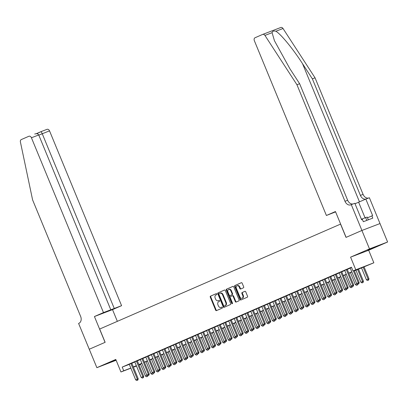 <?xml version="1.0" encoding="UTF-8"?>
<svg xmlns="http://www.w3.org/2000/svg" width="408" height="408" viewBox="0 0 408 408"><rect width="100%" height="100%" fill="white"/><g stroke="black" fill="none" stroke-linecap="round" stroke-linejoin="round"><path stroke-width="0.61" d="M216.857 293.979A0.551 0.413 -110.9 0 0 216.271 293.638L210.508 296.147A0.785 0.592 -110.9 0 0 210.263 297.106L215.633 310.141A0.785 0.592 -110.9 0 0 216.475 310.626L222.238 308.116A0.551 0.413 -110.9 0 0 221.819 307.102L221.075 307.428A2.509 1.892 -110.9 0 1 221.014 307.454A2.509 1.892 -110.9 0 1 218.382 305.867L217.933 304.781A2.509 1.892 -110.9 0 1 218.714 301.706L219.463 301.385A0.551 0.413 -110.9 0 0 219.045 300.37L218.3 300.696A2.509 1.892 -110.9 0 1 218.239 300.721A2.509 1.892 -110.9 0 1 215.608 299.135L215.159 298.049A2.509 1.892 -110.9 0 1 215.939 294.974L216.684 294.647A0.551 0.413 -110.9 0 0 216.857 293.979M367.552 250.043L377.125 246.213L367.552 250.043M115.933 359.795L107.345 363.467L116.03 360.019M243.438 287.819A0.785 0.592 -110.9 0 0 243.683 286.86L242.174 283.203A0.785 0.592 -110.9 0 0 241.332 282.719L234.937 285.503A0.785 0.592 -110.9 0 0 234.692 286.462L240.062 299.498A0.785 0.592 -110.9 0 0 240.904 299.987L247.304 297.197A0.785 0.592 -110.9 0 0 247.549 296.239L245.728 291.822A0.785 0.592 -110.9 0 0 244.887 291.332L242.148 292.526A0.785 0.592 -110.9 0 0 241.903 293.485L242.806 295.678A2.096 1.581 -110.9 0 1 242.102 298.268A2.096 1.581 -110.9 0 1 239.904 296.942L236.37 288.359A2.096 1.581 -110.9 0 1 237.074 285.768A2.096 1.581 -110.9 0 1 239.272 287.094L239.858 288.527A0.785 0.592 -110.9 0 0 240.7 289.012L243.438 287.819M89.24 349.248L105.065 342.353L94.427 316.537L103.484 312.589L31.426 137.761A2.392 1.805 -110.9 0 0 28.917 136.246A2.392 1.805 -110.9 0 0 28.856 136.272L21.313 139.556A2.392 1.805 -110.9 0 0 20.4 141.938L32.599 199.9L80.641 316.45A5.584 4.218 69.1 0 1 78.902 323.299L78.596 323.432L96.869 367.679L115.79 359.438L120.957 371.979L123.721 370.775L122.201 367.083L351.466 267.209L352.986 270.897L373.845 262.788L354.384 270.866M89.265 349.238L105.147 342.317L99.674 329.042L340.542 224.109L346.015 237.39L361.901 230.469L369.5 248.911L350.579 257.152L355.75 269.693M225.313 290.552A0.785 0.592 -110.9 0 0 224.471 290.062L218.071 292.852A0.785 0.592 -110.9 0 0 217.826 293.811L223.201 306.841A0.785 0.592 -110.9 0 0 224.038 307.331L230.438 304.546A0.785 0.592 -110.9 0 0 230.683 303.583L225.313 290.552M226.501 289.175L232.902 286.39A0.785 0.592 -110.9 0 1 233.743 286.875L239.114 299.911A0.785 0.592 -110.9 0 1 238.869 300.869L236.135 302.063A0.785 0.592 -110.9 0 1 235.294 301.578L233.111 296.29A0.785 0.592 -110.9 0 0 232.274 295.8L230.454 296.596A0.785 0.592 -110.9 0 0 230.214 297.554L232.478 303.057A0.551 0.413 -110.9 0 1 231.724 303.389L226.261 290.139A0.785 0.592 -110.9 0 1 226.501 289.175L233.044 286.355M361.901 230.469L380.001 223.559L387.6 242L369.5 248.911M96.869 367.679L116.127 360.264M131.774 363.171L129.249 364.262M137.297 360.764L134.773 361.855M142.82 358.357L140.296 359.448M148.344 355.949L145.819 357.041M153.872 353.547L151.348 354.634M159.395 351.14L156.871 352.226M164.919 348.733L162.394 349.819M170.442 346.326L167.917 347.412M175.97 343.918L173.441 345.005M181.494 341.511L178.969 342.603M187.017 339.104L184.493 340.195M192.54 336.697L190.016 337.788M198.069 334.29L195.539 335.381M203.592 331.882L201.067 332.974M209.115 329.48L206.591 330.567M214.639 327.073L212.114 328.16M220.162 324.666L217.637 325.752M225.69 322.259L223.166 323.345M231.214 319.852L228.689 320.943M236.737 317.444L234.212 318.536M242.26 315.037L239.736 316.129M247.789 312.63L245.264 313.721M253.312 310.223L250.787 311.314M258.835 307.821L256.311 308.907M264.358 305.413L261.834 306.5M269.887 303.006L267.357 304.093M275.41 300.599L272.886 301.685M280.934 298.192L278.409 299.278M286.457 295.785L283.932 296.876M291.985 293.377L289.456 294.469M297.509 290.97L294.984 292.062M303.032 288.563L300.507 289.655M308.555 286.161L306.031 287.247M314.078 283.754L311.554 284.84M319.607 281.347L317.082 282.433M325.13 278.939L322.606 280.026M330.653 276.532L328.129 277.619M336.177 274.125L333.652 275.216M341.705 271.718L339.181 272.809M347.228 269.311L344.704 270.402M122.201 367.083L129.295 364.375M131.82 363.288L134.824 361.983M137.343 360.881L140.347 359.575M142.871 358.474L145.875 357.168M148.395 356.067L151.399 354.761M153.918 353.665L156.922 352.354M159.441 351.257L162.445 349.947M164.97 348.85L167.974 347.54M170.493 346.443L173.497 345.132M176.016 344.036L179.02 342.725M181.54 341.629L184.544 340.323M187.068 339.221L190.067 337.916M192.591 336.814L195.595 335.509M198.115 334.407L201.119 333.101M203.638 332.005L206.642 330.694M209.166 329.598L212.165 328.287M214.69 327.19L217.694 325.88M220.213 324.783L223.217 323.473M225.736 322.376L228.74 321.065M231.26 319.969L234.263 318.663M236.788 317.562L239.792 316.256M242.311 315.155L245.315 313.849M247.834 312.747L250.838 311.442M253.358 310.34L256.362 309.035M258.886 307.938L261.89 306.627M264.41 305.531L267.413 304.22M269.933 303.124L272.937 301.813M275.456 300.716L278.46 299.406M280.985 298.309L283.983 296.999M286.508 295.902L289.512 294.596M292.031 293.495L295.035 292.189M297.554 291.088L300.558 289.782M303.083 288.68L306.082 287.375M308.606 286.278L311.61 284.968M314.129 283.871L317.133 282.56M319.653 281.464L322.657 280.153M325.176 279.057L328.18 277.746M330.704 276.65L333.708 275.339M336.228 274.242L339.232 272.937M341.751 271.835L344.755 270.53M347.274 269.428L350.278 268.122M350.227 267.995L351.533 267.373M350.579 257.152L368.679 250.247L387.6 242M368.679 250.247L373.845 262.788M140.622 364.385L139.067 365.063M354.322 270.713L360.325 268.097L352.986 270.897M133.339 366.976L136.343 365.67M138.868 364.568L141.867 363.263M144.391 362.166L147.395 360.856M149.915 359.759L152.918 358.448M155.438 357.352L158.442 356.041M160.961 354.945L163.965 353.634M166.489 352.538L169.493 351.227M172.013 350.13L175.017 348.825M177.536 347.723L180.54 346.418M183.059 345.316L186.063 344.01M188.588 342.909L191.592 341.603M194.111 340.507L197.115 339.196M199.634 338.099L202.638 336.789M205.158 335.692L208.162 334.382M210.686 333.285L213.685 331.974M216.209 330.878L219.213 329.567M221.733 328.471L224.737 327.165M227.256 326.063L230.26 324.758M232.784 323.656L235.783 322.351M238.308 321.249L241.312 319.943M243.831 318.842L246.835 317.536M249.354 316.44L252.358 315.129M254.878 314.033L257.882 312.722M260.406 311.625L263.41 310.315M265.929 309.218L268.933 307.907M271.453 306.811L274.457 305.5M276.976 304.404L279.98 303.098M282.504 301.996L285.508 300.691M288.028 299.589L291.031 298.284M293.551 297.182L296.555 295.877M299.074 294.78L302.078 293.469M304.603 292.373L307.601 291.062M310.126 289.966L313.13 288.655M315.649 287.558L318.653 286.248M321.173 285.151L324.176 283.84M326.701 282.744L329.7 281.438M332.224 280.337L335.228 279.031M337.748 277.93L340.751 276.624M343.271 275.522L346.275 274.217M348.794 273.12L351.798 271.81M123.721 370.775L130.815 368.067M136.501 366.042L133.436 367.21M130.866 368.195L120.957 371.979M136.41 365.828L134.482 366.665L136.445 365.915M139.016 364.936L140.597 364.329M351.864 271.968L348.86 273.273M346.341 274.375L343.337 275.68M340.818 276.777L337.814 278.088M335.289 279.184L332.285 280.495M329.766 281.591L326.762 282.902M324.243 283.999L321.239 285.309M318.719 286.406L315.715 287.716M313.191 288.813L310.187 290.119M307.668 291.22L304.664 292.526M302.144 293.627L299.14 294.933M296.621 296.035L293.617 297.34M291.093 298.442L288.094 299.747M285.569 300.844L282.565 302.155M280.046 303.251L277.042 304.562M274.523 305.658L271.519 306.969M268.994 308.065L265.996 309.376M263.471 310.473L260.467 311.783M257.948 312.88L254.944 314.185M252.424 315.287L249.421 316.593M246.901 317.694L243.897 319M241.373 320.101L238.369 321.407M235.85 322.504L232.846 323.814M230.326 324.911L227.322 326.221M224.803 327.318L221.799 328.629M219.274 329.725L216.276 331.036M213.751 332.132L210.747 333.443M208.228 334.54L205.224 335.845M202.705 336.947L199.701 338.252M197.176 339.354L194.177 340.66M191.653 341.761L188.649 343.067M186.13 344.163L183.126 345.474M180.606 346.57L177.602 347.881M175.078 348.978L172.079 350.288M169.555 351.385L166.551 352.696M164.031 353.792L161.027 355.103M158.508 356.199L155.504 357.505M152.985 358.606L149.981 359.912M147.456 361.014L144.452 362.319M141.933 363.421L138.929 364.726M218.662 300.553A2.509 1.892 -110.9 0 0 218.724 300.533A2.509 1.892 -110.9 0 0 218.785 300.507L218.3 300.696M219.162 300.344L218.785 300.507M221.437 307.29A2.509 1.892 -110.9 0 0 221.503 307.265A2.509 1.892 -110.9 0 0 221.564 307.239L221.075 307.428M221.942 307.076L221.564 307.239M216.388 293.612L210.997 295.958A0.785 0.592 -110.9 0 0 210.752 296.917L216.123 309.952A0.785 0.592 -110.9 0 0 216.821 310.478M224.614 290.027L218.561 292.663A0.785 0.592 -110.9 0 0 218.316 293.622L223.686 306.658A0.785 0.592 -110.9 0 0 224.385 307.183M219.086 293.602A0.551 0.413 -110.9 0 0 218.912 294.275L223.63 305.714A0.551 0.413 -110.9 0 0 224.216 306.056L225.007 305.714A2.509 1.892 -110.9 0 0 225.787 302.644L222.564 294.821A2.509 1.892 -110.9 0 0 219.932 293.235A2.509 1.892 -110.9 0 0 219.871 293.26L219.086 293.602M224.681 305.883A0.551 0.413 -110.9 0 0 224.706 305.873L224.216 306.056M219.994 293.214L220.361 293.077A2.509 1.892 -110.9 0 1 220.422 293.051A2.509 1.892 -110.9 0 1 223.054 294.637L226.277 302.455A2.509 1.892 -110.9 0 1 225.496 305.531L224.206 306.061M232.31 295.79L232.764 295.616A0.785 0.592 -110.9 0 1 233.6 296.106L235.783 301.39A0.785 0.592 -110.9 0 0 236.477 301.915M226.991 288.991A0.785 0.592 -110.9 0 0 226.751 289.95L232.208 303.2A0.551 0.413 -110.9 0 0 232.499 303.526M230.851 290.807A2.096 1.581 -110.9 0 0 228.653 289.481A2.096 1.581 -110.9 0 0 227.95 292.072L229.199 295.091A0.785 0.592 -110.9 0 0 230.041 295.581L231.856 294.79A0.785 0.592 -110.9 0 0 232.101 293.826L230.851 290.807L231.341 290.618A2.096 1.581 -110.9 0 0 229.143 289.292L228.653 289.481M230.489 295.407A0.785 0.592 -110.9 0 0 230.525 295.392L230.041 295.581M231.341 290.618L232.585 293.643A0.785 0.592 -110.9 0 1 232.346 294.601L230.02 295.586M237.074 285.768L237.563 285.585A2.096 1.581 -110.9 0 1 239.761 286.911L240.348 288.339A0.785 0.592 -110.9 0 0 241.046 288.864M242.102 298.268L242.592 298.08A2.096 1.581 -110.9 0 0 243.296 295.489L242.806 295.678M245.029 291.297L242.638 292.337A0.785 0.592 -110.9 0 0 242.393 293.301L243.296 295.489M241.48 282.683L235.426 285.32A0.785 0.592 -110.9 0 0 235.181 286.278L240.552 299.309A0.785 0.592 -110.9 0 0 241.25 299.834M140.485 364.048L145.462 376.125L147.043 375.217M147.466 376.405L146.635 376.762L147.614 376.349L147.273 375.345M145.462 376.125L146.635 376.762M147.614 376.349L147.824 375.646M136.853 380.501L137.828 380.083L136.853 380.501L135.675 379.858L129.229 364.211M130.886 363.492L137.333 379.139L138.215 378.803L137.828 380.083M131.753 363.125L138.215 378.803M135.675 379.858L137.333 379.139L137.685 380.139M368.322 219.82L367.19 217.066L361.396 219.208M366.787 220.407L365.599 217.515M103.484 312.589L121.584 305.679L49.526 130.856L38.806 135.13M114.271 308.474L42.213 133.645L41.116 131.59L36.674 133.707M117.351 321.341L112.521 309.626L121.584 305.679M94.427 316.537L112.521 309.626M110.797 309.8L38.74 134.971L31.426 137.761M41.126 131.59L46.956 129.362A2.392 1.805 69.1 0 1 47.012 129.341A2.392 1.805 69.1 0 1 49.526 130.856M34.7 134.038C36.643 133.406 37.99 133.717 38.74 134.971M36.531 133.589L41.111 131.595M262.742 34.389L280.724 27.525A2.392 1.805 69.1 0 1 280.786 27.499A2.392 1.805 69.1 0 1 283.03 28.509L315.047 77.831L312.37 78.856L302.552 63.73C293.296 49.225 280.699 33.884 275.869 31.238C273.686 30.692 272.427 31.171 272.085 32.686L274.446 40.718L289.808 68.595L299.625 83.717L347.667 200.272A5.584 4.218 -110.9 0 0 353.195 203.908M326.4 215.48L254.337 40.652A2.392 1.805 -110.9 0 1 255.087 37.72L262.625 34.435A2.392 1.805 -110.9 0 1 262.686 34.41A2.392 1.805 -110.9 0 1 264.93 35.414L296.947 84.742L344.984 201.292A5.584 4.218 -110.9 0 0 350.844 204.826A5.584 4.218 -110.9 0 0 350.982 204.77L351.288 204.638L361.927 230.459L346.101 237.354L335.458 211.533L326.4 215.48L335.595 211.869M351.288 204.638L354.832 203.286L361.641 219.81L362.426 219.509L363.339 221.722L372.779 218.122L371.866 215.909L372.647 215.608L365.838 199.084L369.383 197.732L380.001 223.559M380.026 223.548L361.927 230.459M299.625 83.717L296.947 84.742M315.047 77.831L363.084 194.381A5.584 4.218 -110.9 0 0 368.618 198.023M365.94 199.048A5.584 4.218 -110.9 0 1 360.407 195.406L312.37 78.856M365.838 199.084L355.026 203.76M371.866 215.909L367.496 217.811M146.008 361.646L150.986 373.718L152.566 372.81M152.99 373.998L152.164 374.36L153.138 373.942L152.801 372.938M150.986 373.718L152.164 374.36M153.138 373.942L153.352 373.238M151.531 359.239L156.509 371.311L158.09 370.403M158.513 371.591L157.687 371.953L158.661 371.535L158.324 370.53M156.509 371.311L157.687 371.953M158.661 371.535L158.875 370.831M157.054 356.832L162.032 368.909L163.613 367.996M164.041 369.184L163.21 369.546L164.184 369.128L163.848 368.123M162.032 368.909L163.21 369.546M164.184 369.128L164.399 368.424M162.583 354.425L167.561 366.501L169.141 365.594M169.565 366.777L168.734 367.139L169.713 366.721L169.371 365.716M167.561 366.501L168.734 367.139M169.713 366.721L169.922 366.017M142.377 378.094L143.356 377.675L142.377 378.094L141.204 377.456L134.752 361.809M136.41 361.085L142.861 376.732L143.738 376.395L143.356 377.675M137.277 360.718L143.738 376.395M141.204 377.456L142.861 376.732L143.208 377.731M147.905 375.686L148.879 375.268L147.905 375.686L146.727 375.049L140.276 359.402M141.933 358.678L148.385 374.325L149.262 373.988L148.879 375.268M142.8 358.311L149.262 373.988M146.727 375.049L148.385 374.325L148.731 375.324M153.428 373.279L154.403 372.861L153.428 373.279L152.25 372.642L145.804 356.995M147.461 356.271L153.908 371.918L154.79 371.581L154.403 372.861M148.328 355.904L154.79 371.581M152.25 372.642L153.908 371.918L154.255 372.917M158.952 370.872L159.926 370.454L158.952 370.872L157.774 370.235L151.327 354.588M152.985 353.864L159.431 369.51L160.313 369.174L159.926 370.454M153.852 353.496L160.313 369.174M157.774 370.235L159.431 369.51L159.778 370.51M168.106 352.017L173.084 364.094L174.665 363.186M175.088 364.37L174.262 364.732L175.236 364.313L174.899 363.309M173.084 364.094L174.262 364.732M175.236 364.313L175.445 363.61M164.475 368.465L165.449 368.047L164.475 368.465L163.302 367.827L156.851 352.18M158.508 351.456L164.959 367.103L165.837 366.767L165.449 368.047M159.375 351.094L165.837 366.767M163.302 367.827L164.959 367.103L165.306 368.103M173.63 349.61L178.607 361.687L180.188 360.779M180.611 361.962L179.785 362.324L180.759 361.906L180.423 360.907M178.607 361.687L179.785 362.324M180.759 361.906L180.974 361.202M169.998 366.058L170.977 365.639L169.998 366.058L168.825 365.42L162.374 349.773M164.031 349.054L170.483 364.696L171.36 364.364L170.977 365.639M164.898 348.687L171.36 364.364M168.825 365.42L170.483 364.696L170.83 365.695M179.153 347.203L184.13 359.28L185.711 358.372M186.135 359.555L185.309 359.917L186.283 359.499L185.946 358.499M184.13 359.28L185.309 359.917M186.283 359.499L186.497 358.795M175.527 363.65L176.501 363.237L175.527 363.65L174.349 363.013L167.902 347.366M169.555 346.647L176.006 362.294L176.888 361.957L176.501 363.237M170.427 346.28L176.888 361.957M174.349 363.013L176.006 362.294L176.353 363.293M184.681 344.796L189.659 356.873L191.235 355.965M191.663 357.148L190.832 357.51L191.806 357.097L191.469 356.092M189.659 356.873L190.832 357.51M191.806 357.097L192.02 356.388M181.05 361.243L182.024 360.83L181.05 361.243L179.872 360.606L173.425 344.959M175.083 344.24L181.529 359.887L182.412 359.55L182.024 360.83M175.95 343.873L182.412 359.55M179.872 360.606L181.529 359.887L181.876 360.886M190.204 342.389L195.182 354.465L196.763 353.558M197.186 354.746L196.355 355.103L197.334 354.69L196.993 353.685M195.182 354.465L196.355 355.103M197.334 354.69L197.543 353.981M186.573 358.841L187.547 358.423L186.573 358.841L185.395 358.199L178.949 342.552M180.606 341.833L187.053 357.479L187.935 357.143L187.547 358.423M181.473 341.465L187.935 357.143M185.395 358.199L187.053 357.479L187.405 358.479M195.728 339.986L200.705 352.058L202.286 351.15M202.71 352.339L201.884 352.696L202.858 352.283L202.521 351.278M200.705 352.058L201.884 352.696M202.858 352.283L203.072 351.579M192.097 356.434L193.076 356.016L192.097 356.434L190.924 355.791L184.472 340.15M186.13 339.425L192.581 355.072L193.458 354.736L193.076 356.016M186.997 339.058L193.458 354.736M190.924 355.791L192.581 355.072L192.928 356.072M201.251 337.579L206.229 349.651L207.81 348.743M208.233 349.931L207.407 350.293L208.381 349.875L208.044 348.871M206.229 349.651L207.407 350.293M208.381 349.875L208.595 349.171M197.625 354.027L198.599 353.608L197.625 354.027L196.447 353.389L189.995 337.742M191.653 337.018L198.104 352.665L198.987 352.328L198.599 353.608M192.525 336.651L198.987 352.328M196.447 353.389L198.104 352.665L198.451 353.665M206.779 335.172L211.752 347.249L213.333 346.336M213.761 347.524L212.93 347.886L213.904 347.468L213.568 346.463M211.752 347.249L212.93 347.886M213.904 347.468L214.118 346.764M203.148 351.62L204.122 351.201L203.148 351.62L201.97 350.982L195.524 335.335M197.181 334.611L203.628 350.258L204.51 349.921L204.122 351.201M198.048 334.244L204.51 349.921M201.97 350.982L203.628 350.258L203.975 351.257M212.303 332.765L217.28 344.842L218.861 343.934M219.285 345.117L218.453 345.479L219.433 345.061L219.091 344.056M217.28 344.842L218.453 345.479M219.433 345.061L219.642 344.357M208.672 349.212L209.646 348.794L208.672 349.212L207.494 348.575L201.047 332.928M202.705 332.204L209.151 347.851L210.033 347.514L209.646 348.794M203.572 331.837L210.033 347.514M207.494 348.575L209.151 347.851L209.503 348.85M217.826 330.358L222.804 342.434L224.385 341.527M224.808 342.71L223.982 343.072L224.956 342.654L224.619 341.649M222.804 342.434L223.982 343.072M224.956 342.654L225.17 341.95M214.195 346.805L215.174 346.387L214.195 346.805L213.022 346.168L206.57 330.521M208.228 329.797L214.679 345.443L215.557 345.107L215.174 346.387M209.095 329.429L215.557 345.107M213.022 346.168L214.679 345.443L215.026 346.443M223.349 327.95L228.327 340.027L229.908 339.119M230.331 340.303L229.505 340.665L230.479 340.246L230.143 339.247M228.327 340.027L229.505 340.665M230.479 340.246L230.693 339.543M219.723 344.398L220.697 343.98L219.723 344.398L218.545 343.76L212.094 328.114M213.751 327.395L220.203 343.036L221.085 342.705L220.697 343.98M214.623 327.027L221.085 342.705M218.545 343.76L220.203 343.036L220.549 344.036M228.878 325.543L233.85 337.62L235.431 336.712M235.86 337.895L235.028 338.257L236.002 337.839L235.666 336.84M233.85 337.62L235.028 338.257M236.002 337.839L236.217 337.135M225.247 341.991L226.221 341.578L225.247 341.991L224.069 341.353L217.622 325.706M219.28 324.987L225.726 340.634L226.608 340.298L226.221 341.578M220.147 324.62L226.608 340.298M224.069 341.353L225.726 340.634L226.073 341.634M234.401 323.136L239.379 335.213L240.96 334.305M241.383 335.488L240.552 335.85L241.531 335.432L241.189 334.433M239.379 335.213L240.552 335.85M241.531 335.432L241.74 334.728M230.77 339.584L231.744 339.17L230.77 339.584L229.592 338.946L223.145 323.299M224.803 322.58L231.249 338.227L232.132 337.89L231.744 339.17M225.67 322.213L232.132 337.89M229.592 338.946L231.249 338.227L231.601 339.226M239.924 320.729L244.902 332.806L246.483 331.898M246.906 333.086L246.08 333.443L247.054 333.03L246.718 332.025M244.902 332.806L246.08 333.443M247.054 333.03L247.268 332.321M236.293 337.181L237.272 336.763L236.293 337.181L235.12 336.539L228.669 320.892M230.326 320.173L236.778 335.82L237.655 335.483L237.272 336.763M231.193 319.806L237.655 335.483M235.12 336.539L236.778 335.82L237.125 336.819M245.448 318.327L250.425 330.398L252.006 329.491M252.43 330.679L251.603 331.036L252.578 330.623L252.241 329.618M250.425 330.398L251.603 331.036M252.578 330.623L252.792 329.919M241.822 334.774L242.796 334.356L241.822 334.774L240.644 334.132L234.192 318.49M235.85 317.766L242.301 333.413L243.178 333.076L242.796 334.356M236.716 317.399L243.178 333.076M240.644 334.132L242.301 333.413L242.648 334.412M250.971 315.92L255.949 327.991L257.53 327.083M257.958 328.272L257.127 328.634L258.101 328.216L257.764 327.211M255.949 327.991L257.127 328.634M258.101 328.216L258.315 327.512M247.345 332.367L248.319 331.949L247.345 332.367L246.167 331.73L239.72 316.083M241.378 315.358L247.824 331.005L248.707 330.669L248.319 331.949M242.245 314.991L248.707 330.669M246.167 331.73L247.824 331.005L248.171 332.005M256.499 313.512L261.477 325.584L263.058 324.676M263.481 325.865L262.65 326.227L263.629 325.808L263.288 324.804M261.477 325.584L262.65 326.227M263.629 325.808L263.838 325.105M252.868 329.96L253.842 329.542L252.868 329.96L251.69 329.322L245.244 313.675M246.901 312.951L253.348 328.598L254.23 328.262L253.842 329.542M247.768 312.584L254.23 328.262M251.69 329.322L253.348 328.598L253.694 329.598M262.023 311.105L267 323.182L268.581 322.269M269.005 323.457L268.178 323.819L269.153 323.401L268.816 322.397M267 323.182L268.178 323.819M269.153 323.401L269.362 322.697M258.392 327.553L259.366 327.134L258.392 327.553L257.219 326.915L250.767 311.268M252.424 310.544L258.871 326.191L259.753 325.854L259.366 327.134M253.291 310.177L259.753 325.854M257.219 326.915L258.871 326.191L259.223 327.19M267.546 308.698L272.524 320.775L274.105 319.867M274.528 321.05L273.702 321.412L274.676 320.994L274.339 319.989M272.524 320.775L273.702 321.412M274.676 320.994L274.89 320.29M263.915 325.145L264.894 324.727L263.915 325.145L262.742 324.508L256.29 308.861M257.948 308.137L264.399 323.784L265.276 323.447L264.894 324.727M258.815 307.77L265.276 323.447M262.742 324.508L264.399 323.784L264.746 324.783M273.069 306.291L278.047 318.368L279.628 317.46M280.051 318.643L279.225 319.005L280.199 318.587L279.863 317.587M278.047 318.368L279.225 319.005M280.199 318.587L280.413 317.883M269.443 322.738L270.417 322.32L269.443 322.738L268.265 322.101L261.814 306.454M263.471 305.73L269.923 321.377L270.805 321.045L270.417 322.32M264.343 305.368L270.805 321.045M268.265 322.101L269.923 321.377L270.269 322.376M278.598 303.884L283.575 315.96L285.151 315.053M285.58 316.236L284.748 316.598L285.722 316.18L285.386 315.18M283.575 315.96L284.748 316.598M285.722 316.18L285.937 315.476M274.966 320.331L275.941 319.913L274.966 320.331L273.788 319.694L267.342 304.047M269 303.328L275.446 318.974L276.328 318.638L275.941 319.913M269.866 302.96L276.328 318.638M273.788 319.694L275.446 318.974L275.793 319.969M284.121 301.476L289.099 313.553L290.68 312.645M291.103 313.829L290.272 314.191L291.251 313.772L290.909 312.773M289.099 313.553L290.272 314.191M291.251 313.772L291.46 313.069M280.49 317.924L281.464 317.511L280.49 317.924L279.312 317.286L272.865 301.64M274.523 300.92L280.969 316.567L281.851 316.231L281.464 317.511M275.39 300.553L281.851 316.231M279.312 317.286L280.969 316.567L281.321 317.567M289.644 299.069L294.622 311.146L296.203 310.238M296.626 311.426L295.8 311.783L296.774 311.37L296.438 310.366M294.622 311.146L295.8 311.783M296.774 311.37L296.988 310.661M286.013 315.517L286.992 315.103L286.013 315.517L284.84 314.879L278.389 299.232M280.046 298.513L286.498 314.16L287.375 313.823L286.992 315.103M280.913 298.146L287.375 313.823M284.84 314.879L286.498 314.16L286.844 315.16M295.168 296.662L300.145 308.739L301.726 307.831M302.15 309.019L301.323 309.376L302.297 308.963L301.961 307.958M300.145 308.739L301.323 309.376M302.297 308.963L302.512 308.259M291.541 313.115L292.516 312.696L291.541 313.115L290.363 312.472L283.912 296.825M285.569 296.106L292.021 311.753L292.903 311.416L292.516 312.696M286.442 295.739L292.903 311.416M290.363 312.472L292.021 311.753L292.368 312.752M300.696 294.26L305.668 306.332L307.25 305.424M307.678 306.612L306.847 306.974L307.821 306.556L307.484 305.551M305.668 306.332L306.847 306.974M307.821 306.556L308.035 305.852M297.065 310.707L298.039 310.289L297.065 310.707L295.887 310.07L289.44 294.423M291.098 293.699L297.544 309.346L298.426 309.009L298.039 310.289M291.965 293.332L298.426 309.009M295.887 310.07L297.544 309.346L297.891 310.345M306.219 291.853L311.197 303.924L312.778 303.017M313.201 304.205L312.37 304.567L313.349 304.149L313.007 303.144M311.197 303.924L312.37 304.567M313.349 304.149L313.558 303.445M302.588 308.3L303.562 307.882L302.588 308.3L301.41 307.663L294.964 292.016M296.621 291.292L303.067 306.938L303.95 306.602L303.562 307.882M297.488 290.924L303.95 306.602M301.41 307.663L303.067 306.938L303.419 307.938M311.743 289.445L316.72 301.522L318.301 300.609M318.725 301.798L317.898 302.16L318.872 301.741L318.536 300.737M316.72 301.522L317.898 302.16M318.872 301.741L319.087 301.038M308.111 305.893L309.091 305.475L308.111 305.893L306.938 305.255L300.487 289.609M302.144 288.884L308.596 304.531L309.473 304.195L309.091 305.475M303.011 288.517L309.473 304.195M306.938 305.255L308.596 304.531L308.943 305.531M317.266 287.038L322.244 299.115L323.825 298.207M324.248 299.39L323.422 299.752L324.396 299.334L324.059 298.33M322.244 299.115L323.422 299.752M324.396 299.334L324.61 298.63M313.64 303.486L314.614 303.067L313.64 303.486L312.462 302.848L306.01 287.201M307.668 286.477L314.119 302.124L314.996 301.787L314.614 303.067M308.535 286.11L314.996 301.787M312.462 302.848L314.119 302.124L314.466 303.124M322.789 284.631L327.767 296.708L329.348 295.8M329.776 296.983L328.945 297.345L329.919 296.927L329.582 295.922M327.767 296.708L328.945 297.345M329.919 296.927L330.133 296.223M319.163 301.079L320.137 300.66L319.163 301.079L317.985 300.441L311.539 284.794M313.196 284.07L319.642 299.717L320.525 299.38L320.137 300.66M314.063 283.708L320.525 299.38M317.985 300.441L319.642 299.717L319.989 300.716M328.318 282.224L333.295 294.301L334.876 293.393M335.3 294.576L334.468 294.938L335.447 294.52L335.106 293.52M333.295 294.301L334.468 294.938M335.447 294.52L335.656 293.816M324.686 298.671L325.66 298.253L324.686 298.671L323.508 298.034L317.062 282.387M318.719 281.668L325.166 297.31L326.048 296.978L325.66 298.253M319.586 281.301L326.048 296.978M323.508 298.034L325.166 297.31L325.518 298.309M333.841 279.817L338.819 291.893L340.4 290.986M340.823 292.169L339.997 292.531L340.971 292.113L340.634 291.113M338.819 291.893L339.997 292.531M340.971 292.113L341.18 291.409M330.21 296.264L331.189 295.851L330.21 296.264L329.037 295.627L322.585 279.98M324.243 279.261L330.694 294.908L331.571 294.571L331.189 295.851M325.11 278.894L331.571 294.571M329.037 295.627L330.694 294.908L331.041 295.907M339.364 277.409L344.342 289.486L345.923 288.578M346.346 289.762L345.52 290.124L346.494 289.711L346.157 288.706M344.342 289.486L345.52 290.124M346.494 289.711L346.708 289.002M335.733 293.857L336.712 293.444L335.733 293.857L334.56 293.219L328.108 277.573M329.766 276.853L336.218 292.5L337.095 292.164L336.712 293.444M330.633 276.486L337.095 292.164M334.56 293.219L336.218 292.5L336.564 293.5M344.887 275.002L349.865 287.079L351.446 286.171M351.875 287.36L351.043 287.716L352.017 287.303L351.681 286.299M349.865 287.079L351.043 287.716M352.017 287.303L352.231 286.595M341.261 291.455L342.236 291.037L341.261 291.455L340.083 290.812L333.637 275.165M335.294 274.446L341.741 290.093L342.623 289.757L342.236 291.037M336.161 274.079L342.623 289.757M340.083 290.812L341.741 290.093L342.088 291.093M350.416 272.6L355.394 284.672L356.969 283.764M357.398 284.952L356.567 285.309L357.546 284.896L357.204 283.892M355.394 284.672L356.567 285.309M357.546 284.896L357.755 284.192M346.785 289.048L347.759 288.629L346.785 289.048L345.607 288.405L339.16 272.763M340.818 272.039L347.264 287.686L348.146 287.349L347.759 288.629M341.685 271.672L348.146 287.349M345.607 288.405L347.264 287.686L347.611 288.685M355.939 270.193L360.917 282.265L362.574 281.546L357.597 269.469M362.921 282.545L362.095 282.907L363.069 282.489L362.574 281.546L363.452 281.209L358.459 269.091M360.917 282.265L362.095 282.907M363.069 282.489L363.452 281.209M352.308 286.64L353.282 286.222L352.308 286.64L351.135 286.003L344.684 270.356M346.341 269.632L352.787 285.279L353.67 284.942L353.282 286.222M347.208 269.265L353.67 284.942M351.135 286.003L352.787 285.279L353.139 286.278M361.463 267.786L366.44 279.863L368.098 279.138L363.12 267.061M368.444 280.138L367.618 280.5L368.592 280.082L368.098 279.138L368.98 278.802L363.987 266.699M366.44 279.863L367.618 280.5M368.592 280.082L368.98 278.802M357.831 284.233L358.81 283.815L357.831 284.233L356.658 283.596L350.207 267.949M353.323 270.769L358.316 282.871L359.193 282.535L358.81 283.815M354.205 270.433L359.193 282.535M356.658 283.596L358.316 282.871L358.663 283.871M216.123 309.952L215.633 310.141M210.752 296.917L210.263 297.106M210.997 295.958L210.508 296.147M223.686 306.658L223.201 306.841M218.316 293.622L217.826 293.811M218.561 292.663L218.071 292.852M225.496 305.531L225.007 305.714M226.277 302.455L225.787 302.644M223.054 294.637L222.564 294.821M235.783 301.39L235.294 301.578M233.6 296.106L233.111 296.29M232.208 303.2L231.724 303.389M226.751 289.95L226.261 290.139M232.346 294.601L231.856 294.79M232.585 293.643L232.101 293.826M240.348 288.339L239.858 288.527M239.761 286.911L239.272 287.094M242.393 293.301L241.903 293.485M242.638 292.337L242.148 292.526M240.552 299.309L240.062 299.498M235.181 286.278L234.692 286.462M235.426 285.32L234.937 285.503M302.552 63.73L359.479 201.853M347.667 200.272L344.984 201.292M360.407 195.406L363.084 194.381M283.03 28.509L275.869 31.238M272.085 32.686L264.93 35.414M365.027 217.744L358.627 202.225M218.724 300.533L218.239 300.721M221.503 307.265L221.014 307.454M220.422 293.051L219.932 293.235M232.779 295.606L232.29 295.795M41.116 131.59L47.012 129.341M280.786 27.499L262.686 34.41"/></g></svg>
